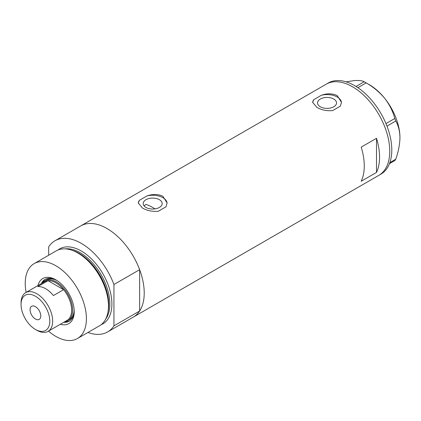 <?xml version="1.0" encoding="UTF-8"?>
<svg xmlns="http://www.w3.org/2000/svg" width="421" height="421" viewBox="0 0 421 421"><rect width="100%" height="100%" fill="white"/><g stroke="black" fill="none" stroke-linecap="round" stroke-linejoin="round"><path stroke-width="0.63" d="M154.996 208.89A46.142 26.639 60 0 0 152.686 207.458A46.142 26.639 60 0 0 145.976 204.39L144.071 205.869M159.396 199.701A9.488 5.478 -0 0 0 149.055 198.512A9.488 5.478 -0 0 0 143.198 203.575A9.488 5.478 -0 0 0 145.976 207.448A9.488 5.478 -0 0 0 156.317 208.637A9.488 5.478 -0 0 0 162.174 203.575A9.488 5.478 -0 0 0 159.396 199.701M333.753 99.035A9.488 5.478 -0 0 0 323.412 97.846A9.488 5.478 -0 0 0 317.555 102.908A9.488 5.478 -0 0 0 320.334 106.781A9.488 5.478 -0 0 0 330.674 107.971A9.488 5.478 -0 0 0 336.532 102.908A9.488 5.478 -0 0 0 333.753 99.035M316.85 107.381C321.528 110.055 326.817 111.112 332.716 110.565L340.305 106.181L341.468 102.308L337.242 95.609C332.543 93.367 327.254 93.251 321.376 95.257L313.787 99.635L312.624 102.308L316.85 107.381M142.487 208.048C147.166 210.721 152.455 211.779 158.359 211.226L165.942 206.848L167.105 202.975L162.885 196.275C158.18 194.034 152.891 193.918 147.013 195.918L139.43 200.301L138.267 202.975L142.487 208.048M361.202 181.256L376.5 172.426A52.63 30.386 -120 0 0 376.5 138.299L361.202 147.129A52.63 30.386 60 0 1 361.202 181.256M54.993 240.765A52.63 30.386 -120 0 1 81.311 243.37A52.63 30.386 -120 0 1 113.938 284.512L139.635 269.677A52.63 30.386 -120 0 0 107.008 228.535A52.63 30.386 60 0 1 141.388 274.913A52.63 30.386 60 0 1 133.32 317.092A52.63 30.386 -120 0 0 139.635 311.019L113.938 325.854A52.63 30.386 -120 0 1 107.629 331.927L378.853 175.336A52.63 30.386 -120 0 0 389.751 151.239A52.63 30.386 -120 0 0 366.78 98.272A52.63 30.386 -120 0 0 326.222 84.174A52.63 30.386 60 0 1 352.535 86.779A52.63 30.386 60 0 1 386.92 133.157A52.63 30.386 60 0 1 378.853 175.336L380.894 174.157A52.63 30.386 -120 0 0 391.793 150.065A52.63 30.386 -120 0 0 368.817 97.093A52.63 30.386 -120 0 0 328.259 82.995L80.69 225.93A52.63 30.386 60 0 1 107.008 228.535A52.63 30.386 -120 0 0 80.69 225.93L54.993 240.765A52.63 30.386 -120 0 0 48.683 246.832L48.683 255.231M376.5 172.426L376.5 138.299M167.1 203.301A14.419 8.325 -0 0 0 147.013 195.918M139.43 200.301A14.419 8.325 -0 0 0 138.277 203.243M341.457 102.635A14.419 8.325 -0 0 0 321.376 95.257M313.787 99.635A14.419 8.325 -0 0 0 312.635 102.577M389.867 162.595L395.777 159.185L394.787 160.59L389.472 163.658M346.094 81.837L354.066 80.621C358.924 80.258 362.297 80.632 364.197 81.753L366.175 82.895C373.269 86.942 379.432 92.073 384.657 98.282C389.509 104.582 392.888 111.318 394.787 118.49L395.777 121.037C398.413 125.542 399.803 131.099 399.95 137.699C399.797 144.498 398.408 151.66 395.777 159.185M356.024 86.473L364.197 81.753M366.175 82.895L357.882 87.684M385.957 123.585L394.787 118.49M395.777 121.037L386.967 126.121M365.202 82.316L369.359 84.721A43.258 24.976 60 0 1 384.657 98.282A43.258 24.976 60 0 1 399.95 137.699M37.974 285.554A26.028 15.03 60 0 1 55.819 279.807L55.819 279.807A26.028 15.03 60 0 1 55.819 279.812A26.028 15.03 60 0 1 74.222 311.687A26.028 15.03 60 0 1 60.324 324.27M56.493 280.212A24.155 13.946 -120 0 0 45.068 279.381A24.155 13.946 -120 0 0 41.395 283.58M57.309 280.739A23.071 13.319 -120 0 0 46.326 279.902L44.794 280.786A23.071 13.319 60 0 1 56.33 281.928A23.071 13.319 60 0 1 71.402 302.262A23.071 13.319 60 0 1 67.865 320.749A23.071 13.319 60 0 1 64.645 321.776M45.431 279.181A24.155 13.946 -120 0 0 42.105 283.17M71.428 250.079L72.401 250.4A42.353 24.45 60 0 1 78.706 253.268A42.353 24.45 60 0 1 107.981 312.035L107.776 313.035A43.258 24.976 -120 0 0 77.869 253.01A43.258 24.976 -120 0 0 71.428 250.079A43.258 24.976 -120 0 0 56.24 250.869L34.19 263.599A43.258 24.976 -120 0 0 26.123 292.395M48.478 331.111A43.258 24.976 -120 0 0 55.819 336.384A43.258 24.976 -120 0 0 77.448 338.526L99.498 325.796A43.258 24.976 -120 0 0 107.776 313.035M77.448 338.526A43.258 24.976 -120 0 0 84.079 303.862A43.258 24.976 -120 0 0 55.819 265.74A43.258 24.976 -120 0 0 34.19 263.599M139.635 269.677L139.635 311.019M87.952 332.464A52.63 30.386 -120 0 0 107.629 331.927M113.938 284.512L113.938 325.854M63.745 322.297A24.155 13.946 -120 0 0 69.223 321.212A24.155 13.946 -120 0 0 74.212 310.898M64.455 321.886A24.155 13.946 -120 0 0 69.576 320.997M67.865 320.749L69.397 319.865A23.071 13.319 -120 0 0 74.164 309.935M36.853 330.259L35.427 329.438A20.334 11.741 -120 0 0 49.804 321.134A20.334 11.741 -120 0 0 35.427 296.237A20.334 11.741 -120 0 0 21.05 304.536A20.334 11.741 -120 0 0 35.427 329.438L36.853 330.259A22.35 12.904 60 0 0 48.031 331.369L66.997 320.418A22.35 12.904 -120 0 0 63.608 289.68A22.35 12.904 -120 0 0 55.819 282.812A22.35 12.904 -120 0 0 48.031 280.686A22.35 12.904 -120 0 0 44.647 281.707L25.681 292.653A22.35 12.904 60 0 1 36.853 293.763A22.35 12.904 60 0 1 51.457 313.456A22.35 12.904 60 0 1 48.031 331.369M35.427 306.656A7.573 4.373 -120 0 0 31.643 306.277A7.573 4.373 -120 0 0 30.48 312.345A7.573 4.373 -120 0 0 35.427 319.018A7.573 4.373 -120 0 0 39.211 319.392A7.573 4.373 -120 0 0 40.374 313.324A7.573 4.373 -120 0 0 35.427 306.656M53.414 295.568L63.608 289.68L48.031 280.686L37.832 286.575A22.35 12.904 -120 0 1 45.626 288.701A22.35 12.904 -120 0 1 53.414 295.568M42.295 283.065A23.071 13.319 60 0 1 44.794 280.786M21.05 304.536L21.05 302.888A22.35 12.904 60 0 1 25.681 292.653M72.691 250.495A41.816 24.144 60 0 1 79.201 253.421A41.816 24.144 60 0 1 108.044 311.735M58.03 249.99A43.258 24.976 60 0 1 81.311 251.021A43.258 24.976 60 0 1 110.018 290.711A43.258 24.976 60 0 1 101.151 324.68M105.687 319.086A41.816 24.144 -120 0 0 106.003 284.917A41.816 24.144 -120 0 0 80.29 252.789A41.816 24.144 -120 0 0 65.144 248.864"/></g></svg>
